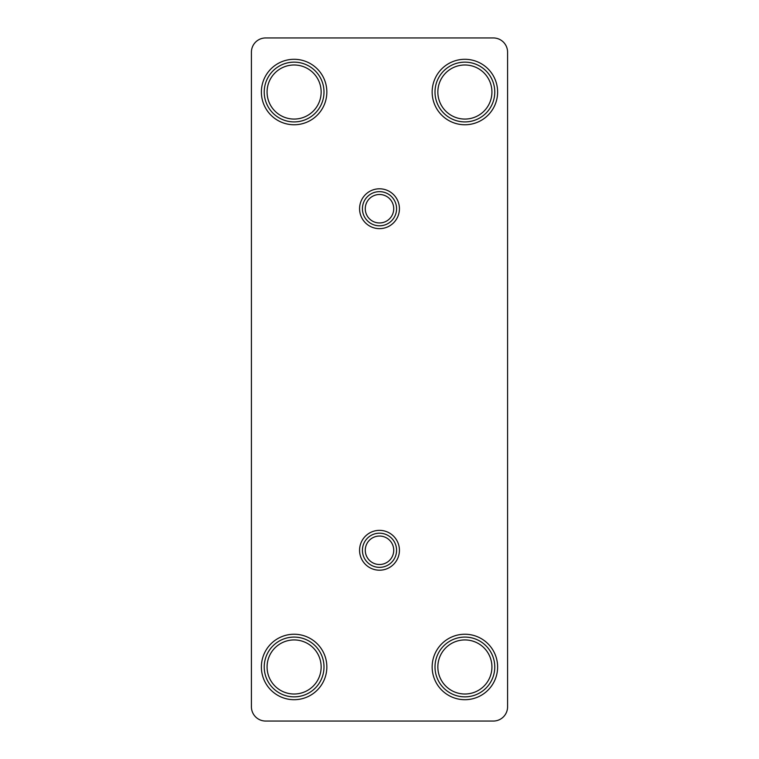 <?xml version="1.0" encoding="UTF-8"?>
<svg xmlns="http://www.w3.org/2000/svg" width="759" height="759" viewBox="0 0 759 759"><rect width="100%" height="100%" fill="white"/><g stroke="black" fill="none" stroke-linecap="round" stroke-linejoin="round"><path stroke-width="1.14" d="M294.113 634.239A32.732 32.732 0 0 1 326.844 666.971A32.732 32.732 0 0 1 294.113 699.703A32.732 32.732 0 0 1 261.381 666.971A32.732 32.732 0 0 1 294.113 634.239A32.732 32.732 0 0 0 261.381 666.971A32.732 32.732 0 0 0 294.113 699.703M464.887 634.239A32.732 32.732 0 0 1 497.619 666.971A32.732 32.732 0 0 1 464.887 699.703A32.732 32.732 0 0 1 432.156 666.971A32.732 32.732 0 0 1 464.887 634.239A32.732 32.732 0 0 0 432.156 666.971A32.732 32.732 0 0 0 464.887 699.703M379.5 530.351A19.924 19.924 0 0 1 399.424 550.275A19.924 19.924 0 0 1 379.5 570.199A19.924 19.924 0 0 1 359.576 550.275A19.924 19.924 0 0 1 379.5 530.351A19.924 19.924 0 0 0 359.576 550.275A19.924 19.924 0 0 0 379.5 570.199M379.5 188.801A19.924 19.924 0 0 1 399.424 208.725A19.924 19.924 0 0 1 379.5 228.649A19.924 19.924 0 0 1 359.576 208.725A19.924 19.924 0 0 1 379.5 188.801A19.924 19.924 0 0 0 359.576 208.725A19.924 19.924 0 0 0 379.5 228.649M294.113 59.297A32.732 32.732 0 0 1 326.844 92.029A32.732 32.732 0 0 1 294.113 124.761A32.732 32.732 0 0 1 261.381 92.029A32.732 32.732 0 0 1 294.113 59.297A32.732 32.732 0 0 0 261.381 92.029A32.732 32.732 0 0 0 294.113 124.761M464.887 59.297A32.732 32.732 0 0 1 497.619 92.029A32.732 32.732 0 0 1 464.887 124.761A32.732 32.732 0 0 1 432.156 92.029A32.732 32.732 0 0 1 464.887 59.297A32.732 32.732 0 0 0 432.156 92.029A32.732 32.732 0 0 0 464.887 124.761M379.5 536.044A14.231 14.231 0 0 0 365.269 550.275A14.231 14.231 0 0 0 379.5 564.506A14.231 14.231 0 0 0 393.731 550.275A14.231 14.231 0 0 0 379.5 536.044M379.5 194.494A14.231 14.231 0 0 0 365.269 208.725A14.231 14.231 0 0 0 379.5 222.956A14.231 14.231 0 0 0 393.731 208.725A14.231 14.231 0 0 0 379.5 194.494M464.887 694.011A27.039 27.039 0 0 1 437.848 666.971A27.039 27.039 0 0 1 464.887 639.932A27.039 27.039 0 0 1 491.927 666.971A27.039 27.039 0 0 1 464.887 694.011M464.887 64.989A27.039 27.039 0 0 0 437.848 92.029A27.039 27.039 0 0 0 464.887 119.068A27.039 27.039 0 0 0 491.927 92.029A27.039 27.039 0 0 0 464.887 64.989M294.113 119.068A27.039 27.039 0 0 1 267.073 92.029A27.039 27.039 0 0 1 294.113 64.989A27.039 27.039 0 0 1 321.152 92.029A27.039 27.039 0 0 1 294.113 119.068M294.113 639.932A27.039 27.039 0 0 0 267.073 666.971A27.039 27.039 0 0 0 294.113 694.011A27.039 27.039 0 0 0 321.152 666.971A27.039 27.039 0 0 0 294.113 639.932M251.419 52.181L251.419 706.819A14.231 14.231 0 0 0 265.65 721.05L493.35 721.05A14.231 14.231 0 0 0 507.581 706.819L507.581 52.181A14.231 14.231 0 0 0 493.35 37.95L265.65 37.95A14.231 14.231 0 0 0 251.419 52.181M294.113 696.857A29.886 29.886 0 0 0 323.998 666.971A29.886 29.886 0 0 0 294.113 637.086A29.886 29.886 0 0 0 264.227 666.971A29.886 29.886 0 0 0 294.113 696.857M464.887 696.857A29.886 29.886 0 0 0 494.773 666.971A29.886 29.886 0 0 0 464.887 637.086A29.886 29.886 0 0 0 435.002 666.971A29.886 29.886 0 0 0 464.887 696.857M379.5 567.352A17.078 17.078 0 0 0 396.577 550.275A17.078 17.078 0 0 0 379.5 533.197A17.078 17.078 0 0 0 362.423 550.275A17.078 17.078 0 0 0 379.5 567.352M379.5 225.803A17.078 17.078 0 0 0 396.577 208.725A17.078 17.078 0 0 0 379.5 191.648A17.078 17.078 0 0 0 362.423 208.725A17.078 17.078 0 0 0 379.5 225.803M294.113 121.914A29.886 29.886 0 0 0 323.998 92.029A29.886 29.886 0 0 0 294.113 62.143A29.886 29.886 0 0 0 264.227 92.029A29.886 29.886 0 0 0 294.113 121.914M464.887 121.914A29.886 29.886 0 0 0 494.773 92.029A29.886 29.886 0 0 0 464.887 62.143A29.886 29.886 0 0 0 435.002 92.029A29.886 29.886 0 0 0 464.887 121.914"/></g></svg>
